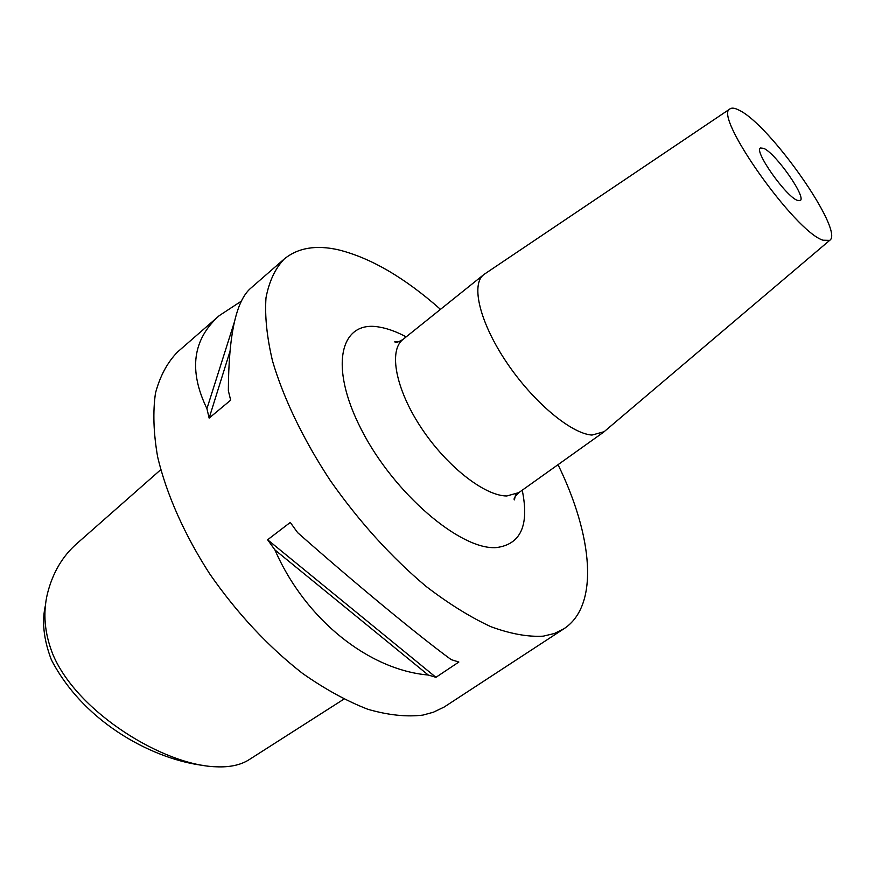 <?xml version="1.0" encoding="UTF-8"?>
<svg xmlns="http://www.w3.org/2000/svg" width="875" height="875" viewBox="0 0 875 875"><rect width="100%" height="100%" fill="white"/><g stroke="black" fill="none" stroke-linecap="round" stroke-linejoin="round"><path stroke-width="1.31" d="M160.738 469.711L76.989 543.473C62.584 556.041 52.763 572.688 47.491 593.436C42.744 613.058 44.538 633.369 52.861 654.369L53.244 655.266C78.028 713.048 164.292 765.384 216.103 766.784C229.578 767.408 240.505 765.089 248.894 759.817L343.831 699.169M204.203 765.548C156.844 760.189 85.487 725.386 51.384 659.848C43.608 639.439 41.661 621.108 45.544 604.855M763.744 148.367C775.873 153.475 806.706 197.509 800.22 200.561L797.311 200.353C785.706 196.273 753.67 150.719 760.43 147.995L763.744 148.367M823.047 240.209C794.916 232.006 712.163 114.461 730.122 108.828C731.948 107.57 734.945 108.03 739.112 110.217C770.175 124.731 844.911 231.492 829.686 240.362L823.047 240.209M604.122 431.703L591.959 435.061C571.102 433.727 533.006 401.844 506.494 362.217C479.828 322.623 470.695 284.528 483.667 274.706L484.717 273.952M297.642 532.656C355.184 583.527 419.256 636.355 451.205 659.641L458.85 662.036L435.936 677.316L428.247 675.019C369.305 669.987 305.627 620.167 274.914 549.916L267.619 539.766L290.27 522.43L297.642 532.656M440.475 309.345C404.666 277.659 370.65 257.819 338.406 249.823C315.93 244.737 297.85 247.822 284.167 259.077L250.086 288.783C235.856 301.897 228.616 335.869 228.353 390.709L230.661 400.17L209.136 418.108L206.927 408.658C188.464 370.409 192.577 339.402 219.275 315.623L241.259 301.197M219.275 315.623L177.581 351.958C167.387 362.381 160.016 376.097 155.477 393.116C152.775 411.895 153.497 433.18 157.653 456.958C166.392 493.938 184.33 534.527 209.716 573.891C237.158 613.353 268.1 646.516 302.531 673.4C325.073 689.205 346.894 701.181 368.003 709.33C388.27 715.159 406.558 717.084 422.877 715.105L433.344 712.239L444.194 707.022L563.959 628.753C599.572 605.489 592.769 535.752 558.031 464.669M284.167 259.077C275.188 268.494 269.128 281.411 265.989 297.817C264.72 316.127 266.897 337.192 272.53 361.025C283.467 398.289 303.472 439.906 330.52 480.878C359.548 522.113 391.431 557.309 426.169 586.469C448.755 603.772 470.345 617.192 490.952 626.73C510.562 633.894 527.997 637.044 543.233 636.169L554.378 633.5L563.959 628.753M428.247 675.019L274.914 549.916M435.936 677.316L267.619 539.766M206.927 408.658L234.27 322.405M240.384 303.111L240.953 301.317M209.136 418.108L229.852 351.816M483.667 274.706L402.97 339.434C388.478 350.503 395.522 388.894 421.039 427.492C446.403 466.123 484.641 496.048 506.811 495.972L518.886 492.592C514.938 496.355 513.428 498.783 514.391 499.866L515.703 494.375M522.233 490.208C529.43 525.35 520.767 544.48 496.267 547.586C460.513 550.277 393.597 493.205 361.233 429.341C328.387 365.509 340.462 319.725 379.378 327.097C387.669 328.486 396.594 331.745 406.175 336.864M398.945 341.731L394.745 341.797C395.533 343.011 398.278 342.223 402.97 339.434M730.122 108.828L484.323 274.214M603.105 432.512L518.886 492.592M829.686 240.362L603.761 432.009"/></g></svg>
